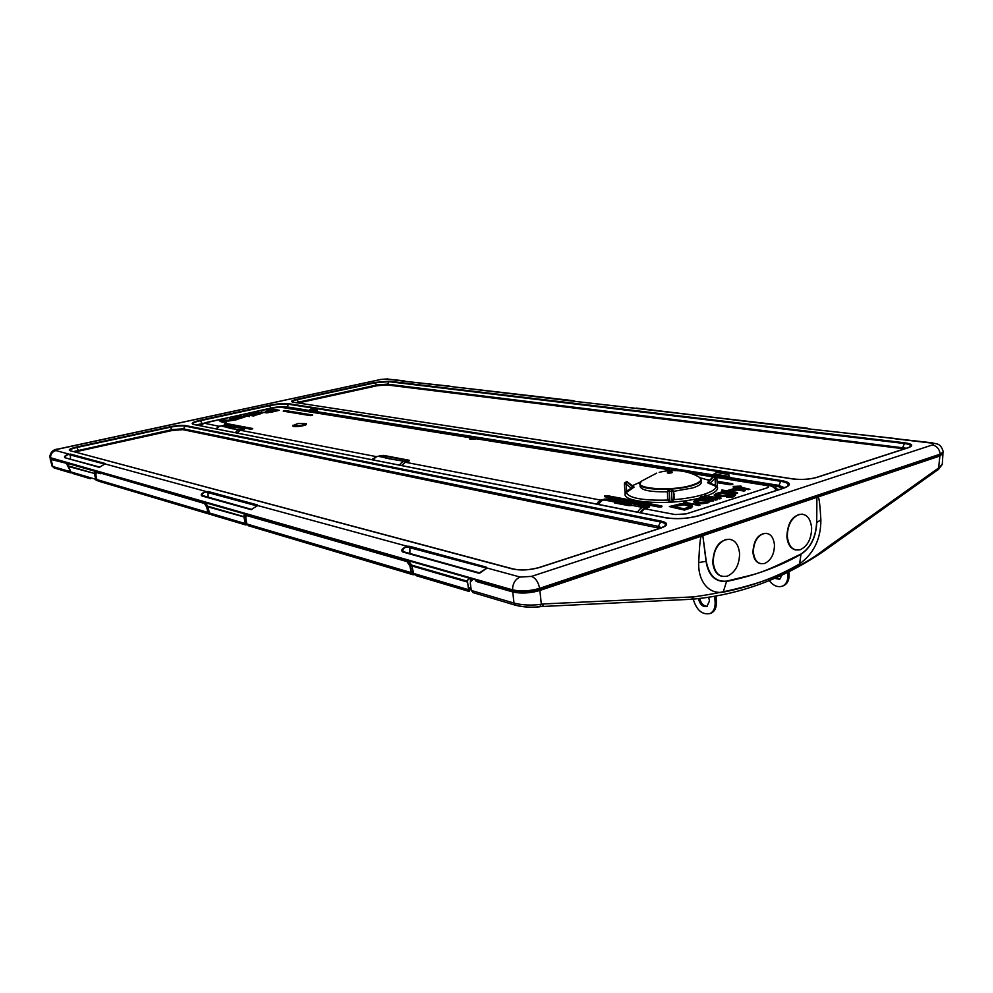 <?xml version="1.0" encoding="UTF-8"?>
<svg xmlns="http://www.w3.org/2000/svg" width="993" height="993" viewBox="0 0 993 993"><rect width="100%" height="100%" fill="white"/><g stroke="black" fill="none" stroke-linecap="round" stroke-linejoin="round"><path stroke-width="1.49" d="M408.086 561.008L410.903 565.849L409.935 565.985L411.189 572.638L412.654 574.624L414.515 574.649M516.459 605.345C523.832 607.108 531.329 607.579 538.951 606.773L541.756 606.537M207.599 511.097L206.656 506.989L207.413 506.877L207.86 512.438L210.429 514.175M248.486 525.781L246.847 523.981L245.83 518.358L245.892 516.31L246.909 515.665L406.919 561.579L407.341 560.797M409.935 565.985L406.919 561.579M472.842 579.527L470.372 581.923L470.334 583.512L471.278 590.438L473.078 592.61M476.007 581.401L512.748 591.94C520.928 593.789 529.977 593.293 539.882 590.45L816.891 497.332L816.73 522.579C816.085 537.101 810.834 547.664 801.003 554.268C779.505 566.581 754.692 575.642 726.553 581.451C715.134 582.121 708.294 575.419 706.06 561.355L702.833 535.674L706.259 561.281L698.712 562.572C699.482 545.182 700.375 536.381 701.406 536.17M98.319 481.096L96.842 479.557L95.849 474.828L96.507 471.874M96.805 471.96L204.471 503.488L204.843 502.868M206.656 506.989L204.471 503.488M50.333 458.481L51.053 459.474L67.04 463.446M67.4 463.557L69.907 470.26L66.717 463.967M69.274 470.334L69.522 471.464L52.84 466.536L54.019 467.914M52.008 466.052L52.84 466.536L51.053 459.474M471.278 590.438L513.989 603.086C522.963 605.271 532.087 605.656 541.334 604.24L539.882 590.45M706.259 561.281C709.014 575.568 715.816 582.183 726.653 581.128C759.968 572.713 755.847 576.089 801.041 553.982C810.611 547.689 815.812 537.238 816.618 522.616L816.891 497.332L818.083 496.947C819.113 497.431 820.044 505.065 820.876 519.86C820.926 538.827 813.826 553.498 799.588 563.887C777.345 576.983 751.875 586.416 723.177 592.176C707.86 594.472 697.967 580.197 698.712 562.572M818.083 496.947L939.887 455.998L942.804 453.391M936.809 470.533L937.367 468.857L936.697 470.62M541.942 606.512L544.09 603.918L694.045 596.855C751.403 588.688 795.207 572.613 825.468 548.632L937.367 468.857M544.09 603.918L541.967 606.512M937.665 468.659L942.27 464.389L942.94 453.913M825.456 548.632L824.848 550.42M694.02 596.855L691.463 599.189M470.471 581.538L472.184 579.341M246.053 515.988L246.897 514.895M247.294 515.007L246.909 515.665M205.34 503.017L207.413 506.877M68.405 466.859L69.038 466.76M816.618 522.616L820.876 519.86M810.499 499.479L810.487 498.635M703.863 534.42L703.925 535.301M936.461 457.152L936.511 456.333M812.299 498.027L812.348 498.858M810.722 498.548L810.747 499.405M410.817 568.406L412.43 568.877M412.455 569.001L410.519 568.939M536.89 590.376L536.977 591.307M251.39 516.186L251.614 517.018M476.702 580.632L476.677 581.588M96.78 472.569L100.268 473.599M249.963 515.777L250.844 516.025M410.407 568.381L412.318 568.294M54.019 459.722L54.193 460.38M516.683 592.722L516.571 591.778M478.489 581.141L478.651 582.159M414.093 574.177L412.169 572.551L411.896 570.901L412.79 570.627M710.516 613.364L711.323 613.053C714.923 611.191 716.611 607.443 716.412 601.795L715.134 602.279C715.332 607.915 713.632 611.676 710.045 613.537C702.212 615.052 696.602 610.261 693.213 599.139M716.04 596.172L716.412 601.795M699.767 598.518C701.07 603.62 703.603 606.202 707.364 606.289M714.749 596.396L715.134 602.279M698.439 598.655C699.941 604.576 702.783 607.195 706.942 606.5L709.499 600.852L708.654 597.376M769.227 580.607C773.423 585.882 777.879 587.695 782.608 586.044C786.282 584.157 788.057 580.495 787.933 575.046L787.784 572.191M774.577 578.336L779.555 579.304L782.223 574.885M782.956 585.907L783.787 585.597C787.461 583.71 789.236 580.049 789.125 574.599L788.963 571.608M775.694 577.852L779.927 579.118M67.747 463.644L50.506 458.605M206.047 503.215L50.569 458.481L49.675 457.488L512.525 589.842C520.816 591.642 529.84 591.158 539.596 588.365L940.259 454.111L943.3 451.889L942.854 453.342L940.309 454.608L539.671 588.973C529.902 591.766 520.866 592.262 512.549 590.463L95.117 471.203M409.625 561.566L245.134 514.064M942.369 453.826L539.199 589.681C529.877 592.362 521.238 592.833 513.294 591.108L469.85 578.261M574.091 401.284L572.787 401.122M405.901 381.461L386.674 378.991L380.791 379.463L58.599 449.047C55.918 449.68 55.012 450.177 55.856 450.549L68.591 454.012C65.017 455.539 63.775 456.78 64.893 457.723L99.35 467.343L105.01 463.942L205.787 491.398C201.641 493.236 200.325 494.75 201.84 495.941L251.055 509.67L257.77 505.561L406.894 546.187C401.979 548.508 400.626 550.457 402.848 552.021L478.775 573.197L487.029 568.021L520.133 577.045C515.218 579.217 512.686 583.487 512.525 589.842L513.294 591.108M904.437 448.861L386.997 384.949L377.079 385.743L298.334 402.947M783.353 488.184L778.313 486.62L729.098 478.713L728.837 474.455L716.536 472.519L713.036 474.877L317.251 411.723L317.45 409.675L311.343 408.719L309.146 410.432L286.592 406.832C282.508 406.398 277.32 406.807 271.027 408.049L196.341 424.93M203.441 423.663L197.793 425.227M306.328 410.866L284.221 407.49M308.935 410.953L308.289 411.176M474.654 437.876L317.04 412.579L317.251 411.723L309.146 410.444M709.958 475.647L684.363 471.538M680.317 470.893L673.13 469.739M668.376 468.969L477 438.261L475.225 438.012L475.932 438.496L472.693 439.241M659.824 528.301L182.873 429.659L172.298 430.466L75.133 451.914M575.518 401.457L448.625 386.277L572.998 400.651M572.688 401.098L806.713 428.095M809.506 429.026L636.103 408.061M806.626 428.653L932.117 442.816M403.94 380.803L405.938 381.473M470.558 581.066L470.583 579.726M485.701 569.101L485.627 567.835L406.869 546.92C403.928 547.751 402.637 549.117 403.021 551.016L403.257 551.674M104.662 464.091L68.505 454.496C66.059 455.365 65.029 456.37 65.401 457.512L65.401 457.512M257.1 505.946L205.725 491.982C203.031 492.863 201.877 494.03 202.274 495.482L202.336 495.668M807.954 428.839L806.726 428.628M404.598 381.312L403.096 381.151M470.893 578.969L470.421 581.389L470.545 578.869L468.249 578.795L467.48 581.24L468.559 589.718L469.751 589.979L469.788 587.657L470.819 587.322M470.918 588.117L468.77 591.332L468.559 589.718L413.671 573.457L416.526 575.779M429.51 579.639L416.427 575.754M469.329 591.332L455.253 587.297M467.48 581.24L411.623 565.104L413.671 573.457M246.81 523.795L245.656 524.937L243.844 516.633L207.636 506.169L209.486 512.984L211.77 514.858M220.297 517.39L211.683 514.833M245.681 524.949L237.017 522.368M96.991 479.991L96.309 480.5L95.626 479.259L70.677 471.861L72.576 473.438M78.608 475.225L72.501 473.413M72.427 473.388L90.326 478.713M70.677 471.861L67.71 463.607M95.44 477.918L94.484 474.021L95.266 473.909L96.234 477.819L95.44 477.918L95.626 479.259L96.433 479.433L96.445 477.77M469.739 578.224L468.249 578.795M205.923 503.178L205.266 502.669M207.636 506.169L205.34 502.694M95.067 471.191L95.266 473.909M409.066 561.281L408.334 560.685M411.623 565.104L408.446 560.71M245.072 514.039L244.179 514.585L245.197 514.672L244.911 517.192L246.401 521.697M69.162 466.698L94.372 473.438L69.001 466.102M94.484 471.687L94.372 473.438M209.486 512.984L245.097 523.534L246.053 523.745L245.929 521.834L244.961 521.946M246.115 524.925L246.053 523.745M207.81 506.852L244.911 517.192M244.179 514.585L243.844 516.633M469.366 591.319L469.751 589.979M729.383 477.509L713.024 474.902M775.57 488.333L775.459 486.16M399.571 465.109C401.433 462.13 403.481 460.975 405.715 461.621L406.584 461.944M373.517 459.958C375.255 457.041 377.253 455.911 379.5 456.557L386.513 457.91M385.222 457.922L405.243 461.534M389.455 458.927L387.456 458.158M389.641 458.791L396.468 460.02M216.747 428.964C218.311 426.506 220.111 425.575 222.171 426.158L232.362 428.777L240.529 429.708L241.051 428.964L240.604 429.721M235.415 432.663C237.066 430.155 238.916 429.199 240.964 429.795L241.56 429.981M230.947 428.504L229.569 428.231M229.507 427.958L227.546 427.201M637.655 512.165C639.79 508.49 642.049 507.013 644.432 507.758L645.711 508.342M598.767 504.469C600.715 500.882 602.912 499.467 605.358 500.199L615.945 502.247M621.767 504.307L616.963 502.52L617.199 503.141L614.394 502.88L628.755 505.66L632.839 505.511L643.936 507.659M630.17 505.611L631.163 505.425M614.555 502.297L616.963 502.52M234.236 428.331L234.981 427.747L229.892 427.499L234.919 427.747M629.823 504.717L620.811 502.967L621.73 502.11L630.741 503.836L629.823 504.717M630.021 504.183L631.213 504.407L630.741 503.836M713.979 473.996L729.495 476.466M309.779 409.799L317.475 411.028M775.818 486.222L775.943 488.419M776.017 489.859L776.029 490.095C774.416 487.278 771.462 485.602 767.192 485.105M775.93 488.258L775.508 487.141M372.71 458.878L374.473 458.431M232.35 428.765L234.1 428.306M597.91 502.197L601.187 501.204M622.623 504.469L624.721 503.724M604.538 500.075L604.774 499.454M637.791 506.467L638.971 505.474L638.362 506.579M626.136 503.997L626.856 505.288M605.358 499.442L604.849 500.1M228.824 427.685L229.668 427.846M230.153 427.946L232.101 428.728M388.412 458.567L389.628 458.803M661.363 506.902L659.166 507.051M660.357 507.013L607.033 496.872L607.654 495.73L604.65 495.954L605.01 496.761M649.174 507.15L609.913 499.256L604.476 499.119L600.951 500.174L596.781 504.084M401.52 465.494L405.38 462.254L408.557 461.447M408.595 461.422L409.215 460.764L383.583 455.849L376.024 456.569L372.251 459.709M236.855 432.948L240.343 430.254L244.439 428.753L225.821 425.587L221.501 426.047M310.474 415.62L312.261 415.409M250.422 429.15L252.296 428.926M223.773 420.2L228.303 421.057L236.446 419.741M230.45 418.736L232.722 419.555M232.908 419.853L226.826 420.672M232.499 417.805L237.799 419.183L245.147 416.837M235.825 418.016L243.719 417.06L235.887 417.544M233.901 417.656L238.01 416.663M240.728 416.29L233.926 417.209M247.48 415.012L253.525 415.98M219.825 421.069L222.308 421.913M222.941 422.037L225.808 422.075M226.069 421.752L225.411 421.628M261.333 411.983L266.546 412.865M266.347 412.753L265.69 412.654M265.466 411.512L271.399 412.194L278.536 410.494M272.442 409.55L266.993 410.804M250.546 414.342L254.928 415.422L262.115 413.113M260.34 412.84L252.905 413.808M244.365 415.695L249.516 416.601M249.355 416.489L248.734 416.377M693.548 501.837L696.18 503.501L702.237 503.774L708.183 502.768L710.442 501.192L713.421 500.931L712.415 500.658M701.579 498.846L700.946 499.045M701.778 499.479L697.669 500.05M701.381 497.543L715.717 500.087L717.169 499.74L716.164 499.454M705.303 496.376L706.755 495.929M709.076 496.463L719.503 498.883L720.955 498.523L719.95 498.25M722.122 492.342L721.477 492.54M722.333 492.962L718.1 493.571M714.24 495.222L716.896 496.872L731.791 496.066L733.467 494.849L731.245 493.906L728.912 495.519L722.978 496.537L716.884 496.289L714.166 495.01L716.437 493.434L722.519 491.758L735.577 494.7L733.343 496.277L726.181 496.761M726.38 496.723L730.811 494.576L733.368 495.259M730.947 496.872L726.603 497.294M726.392 497.294L733.405 496.86L735.54 495.11M670.312 506.827L684.425 510.092L691.513 507.783L692.593 506.182M684.388 504.332L677.164 504.891M688.174 503.079L698.551 505.574L700.028 505.214L699.035 504.916M684.413 502.384L683.457 502.793L685.642 503.19L687.106 502.731L685.902 502.508M738.072 490.095L743.931 491.076L745.309 490.641L733.753 489.152L729.061 490.356L738.072 490.095M736.297 489.276L731.121 489.524M721.886 490.567L736.136 493.571L737.551 493.223L736.533 492.962M735.937 487.973L748.474 489.623L749.889 489.288L748.871 489.015M740.865 487.141L741.572 486.818L740.567 486.657M734.199 486.694L733.231 487.091L735.652 487.501M668.115 469.168L476.652 438.807C470.359 439.564 468.336 439.229 470.57 437.826L280.771 407.267L274.142 407.788L207.103 422.248L272.814 407.949M274.142 407.788L272.914 408.384M220.583 421.591L221.526 421.38M224.53 420.722L225.485 420.511M231.208 419.257L232.163 419.058M234.236 418.599L235.192 418.388M242.168 416.861L243.422 416.588M245.134 416.216L246.103 416.005M248.25 415.533L249.218 415.31M251.328 414.851L252.296 414.64M259.223 413.125L260.427 412.865M262.115 412.492L263.083 412.281M280.771 407.267L282.037 407.341M604.476 499.119L610.211 498.747L648.404 506.058C649.993 506.455 649.968 506.951 648.317 507.56L644.742 508.664L640.448 512.711M215.903 428.802L219.304 426.183L226.044 425.24L244.439 428.753M472.755 438.285L470.57 437.826L472.631 437.764M470.955 438.298L469.788 438.968M224.666 423.726L226.59 423.577L225.436 424.383M251.13 429.125L226.106 424.359M310.176 415.595L283.39 411.189M283.626 410.73L285.512 410.581L284.581 411.35M310.958 415.608L285.041 411.338M607.654 495.73L661.897 505.996L661.276 506.877M717.045 481.245L732.697 483.802L732.114 484.634M730.972 484.758L717.12 482.474M250.087 429.125L224.393 424.222M224.368 426.58L224.79 425.836L230.413 426.916M373.852 459.312L372.549 459.759M618.068 503.004L619.88 503.364M620.824 503.538L622.326 504.407M776.526 490.405L775.806 489.71M274.738 409.935L273.621 410.121M263.418 412.331L262.437 412.542M260.662 412.939L259.719 413.138M252.619 414.702L251.639 414.913M249.541 415.372L248.573 415.583M246.425 416.055L245.457 416.266M243.67 416.663L242.677 416.874M235.515 418.45L234.559 418.661M232.461 419.12L231.53 419.319M225.821 420.573L224.852 420.784M221.836 421.442L220.893 421.653M218.795 426.692L216.325 428.889M243.285 429.584L244.204 429.113M599.871 502.545L597.116 503.377M307.147 410.183L313.912 411.239L306.998 410.134M315.277 412.48L313.912 411.239L315.315 412.48M315.104 412.455L313.912 411.239M313.714 412.232L313.912 411.561L313.999 412.269M712.8 476.355L712.453 475.585M711.435 474.728L725.225 476.901L716.201 476.007M711.385 475.237L711.894 476.206M714.091 475.672L710.429 474.53L709.97 475.895M710.429 475.088L711.211 476.094M726.739 478.589L724.356 476.752M725.002 477.087L725.002 478.316M725.411 478.378L725.349 477.348L726.677 478.589M313.651 411.71L307.669 410.63M713.83 475.808L712.006 475.337M724.94 477.472L716.387 476.218M252.867 414.267L260.712 413.324L257.721 412.79L252.805 413.882L253.277 414.379L260.725 413.311M260.65 413.758L255.648 414.789M243.657 417.494L238.531 418.537M695.646 501.688L701.666 500.075L708.307 501.093M706.073 502.706L699.444 503.24M716.325 495.085L722.221 493.546L728.874 494.526M726.975 496.028L720.421 496.612M277.382 410.742L267.837 411.946M266.844 411.325L272.206 409.886L276.737 410.643M673.217 506.653L684.115 504.903L690.507 506.393M229.569 418.574L237.265 419.518L225.361 420.498L223.773 419.803L228.688 420.399L232.474 419.667L229.569 418.574M237.761 418.785L232.474 417.408L235.08 416.539L240.591 415.906L235.788 416.626L233.814 417.296L234.41 417.792L241.2 416.253L245.035 416.923L237.761 418.785M243.297 416.564L237.625 416.961L236.148 418.103L243.719 417.06M254.369 415.769L246.587 414.851L254.369 415.769M219.85 420.66L226.776 421.156L225.163 421.591L226.627 421.864L225.721 422.099L221.998 422.211L223.164 421.69L219.85 420.66M268.259 412.716L266.248 412.815L268.259 412.716M279.393 410.258L271.35 411.81L265.379 411.4L272.653 409.153L279.393 410.258M275.533 410.903L277.618 410.407L272.156 409.501L266.807 410.928L269.351 411.673L275.533 410.903M255.735 414.801L249.727 414.131L258.18 412.529L262.015 413.2L255.735 414.801M249.566 416.154L243.471 415.533L249.566 416.154M700.636 498.672L713.334 500.36L702.2 503.178L696.155 502.917L693.462 501.577L695.932 499.926L701.505 499.007L700.636 498.672M706.197 499.665L697.247 500.174L695.51 501.428L697.694 502.458L706.793 501.924L708.381 500.695L706.197 499.665M701.964 496.388L716.102 499.479L700.574 496.823M705.738 495.197L707.674 495.644L704.36 495.644M708.133 496.301L720.868 497.952L708.133 496.301M723.028 496.028L727.459 495.308L728.949 494.142L726.888 493.161L722.184 492.962L717.827 493.645L716.189 494.837L723.028 496.028M684.81 509.459L669.381 506.542L680.143 503.91L689.043 504.183L691.997 505.127L692.518 506.343L684.81 509.459M672.236 506.467L684.4 508.764L690.607 506.045L684.078 504.32L677.785 504.754L672.236 506.467M698.948 504.953L687.23 502.806L698.948 504.953M683.469 502.222L687.019 502.16L683.469 502.222M729.098 490.914L737.451 492.553L736.098 492.987L721.861 490.008L726.715 490.741L733.765 488.668L744.316 490.468M748.859 489.028L738.519 487.402L736.247 488.022L734.969 487.712L736.607 487.091L733.231 486.433L740.455 486.086L741.51 486.359L739.872 486.98L748.859 489.028M307.445 411.214L306.725 410.481M306.278 410.407L306.353 411.04M475.833 438L471.799 439.254M475.771 438.385L474.853 438.434M473.599 438.571L472.283 438.832M471.936 439.254L472.966 439.018M766.757 533.328C758.317 533.564 753.699 539.857 752.93 552.232C753.55 558.724 756.07 562.534 760.489 563.664M774.466 544.859C774.341 554.02 771.139 560.201 764.833 563.391C758.404 564.831 754.581 561.144 753.389 552.331C753.513 543.022 756.753 536.803 763.133 533.675C769.563 532.385 773.348 536.108 774.466 544.859M802.617 514.151C793.01 514.597 787.759 522.008 786.853 536.369C787.573 544.139 790.515 548.682 795.691 549.973M811.641 527.891C811.455 538.69 807.731 545.939 800.47 549.638C793.047 551.264 788.665 546.87 787.325 536.456C787.511 525.471 791.297 518.172 798.657 514.56C806.08 513.12 810.412 517.564 811.641 527.891M730.078 539.249C719.466 539.497 713.694 547.23 712.763 562.472C713.57 570.243 716.661 574.873 722.035 576.362M739.586 553.287C739.487 564.483 735.515 572.067 727.658 576.027C719.59 577.839 714.786 573.358 713.235 562.572C713.322 551.165 717.368 543.531 725.337 539.658C733.393 538.045 738.147 542.588 739.586 553.287M292.736 425.339L292.985 426.196C294.4 427.412 306.924 425.612 306.365 424.284L306.291 423.651L301.078 425.476L292.91 425.563L297.974 423.502M298.123 423.477L306.291 423.651M700.76 478.688L701.356 482.176C701.368 484.174 698.464 486.111 692.63 487.96L673.366 491.398M667.346 491.783C650.725 492.094 641.639 490.331 640.1 486.483L640.187 482.97M631.598 488.382L626.149 484.15L624.386 483.864L625.131 493.434L634.13 487.079L633.385 486.731L626.707 491.175L625.131 493.434L625.751 492.094M667.557 494.626L667.606 500.075L669.94 501.726L672.124 501.577L674.446 498.685L673.614 494.117M708.195 481.99L707.575 482.747L717.418 487.004M706.457 495.991L704.087 496.761M702.647 497.195C674.942 505.735 623.021 503.314 625.081 494.067L625.143 493.36M717.405 486.893L717.554 487.637C717.802 490.306 714.513 492.938 707.699 495.544M634.13 487.079L626.881 481.555L624.398 483.529M626.831 481.543L624.398 483.454M626.707 491.175L626.149 484.15L626.819 482.064L633.397 487.34M667.581 470.843L669.232 468.696L667.569 470.843M673.477 470.508L671.33 468.907L669.232 469.044L669.307 470.682M717.455 487.402L715.469 485.354L710.119 483.219L709.97 483.889M707.575 482.747L708.22 481.804M715.469 485.354L715.01 478.254L716.747 477.099L714.066 475.684L716.797 477.496L766.149 485.428C769.277 486.074 769.488 486.918 766.782 487.96L686.237 513.865L675.141 514.56L644.556 508.739M716.822 477.695L717.43 487.278L716.809 477.608L714.054 475.746L708.183 481.89M715.01 478.254L714.104 476.243L708.232 482.412L710.119 483.219L715.01 478.254M674.272 494.948L673.304 490.939M669.94 501.726L667.855 498.759L667.333 491.473L673.316 491.076L673.837 498.325L673.291 490.865L671.305 489.326L672.124 501.577M667.855 498.759L667.333 491.473L669.083 489.499L669.915 501.577L672.137 501.428L673.837 498.325M667.47 499.802L668.177 499.777M673.626 499.429L674.359 499.367M412.095 574.302L413.572 574.748M208.691 513.815L210.019 514.2M246.847 523.981L411.189 572.638M512.748 591.94L513.989 603.086L515.777 605.308M96.842 479.557L207.86 512.438M50.196 458.927L52.021 466.077L54.255 467.976M938.435 469.528L939.887 455.998M539.696 606.797L541.334 604.24L543.63 603.955M942.27 464.389L938.298 469.615M801.041 553.982L799.588 563.887M726.653 581.128L723.177 592.176M476.727 580.694L478.489 581.203M251.788 516.298L251.961 517.117M206.916 505.276L206.681 504.084M100.516 473.028L100.678 473.711M787.933 575.046L789.125 574.599M939.738 455.253L940.259 454.111C939.44 448.997 936.796 445.944 932.34 444.963C934.438 444.132 933.916 443.474 930.801 443.002L894.854 438.769M539.199 589.681L539.596 588.365C538.38 582.059 535.674 578.075 531.491 576.399L932.34 444.963M51.152 458.903L50.531 458.096C50.457 454.211 52.232 451.691 55.856 450.549M104.749 464.079L104.997 463.47L70.342 454.049L68.505 454.496M403.195 381.138L450.226 386.227M520.133 577.045L531.491 576.399M486.433 568.629L487.029 568.021L486.086 567.065L409.873 546.349L406.894 546.187L406.869 546.92M257.485 505.673L257.448 504.916L208.009 491.473L205.725 491.982M699.072 515.677C687.876 518.756 676.655 519.463 665.422 517.775L193.709 424.495C190.371 423.49 192.543 422.075 200.201 420.25L269.153 405.305C277.134 403.741 283.725 403.22 288.926 403.754L781.578 480.575C791.123 482.474 791.88 485.006 783.837 488.146L698.216 515.95M539.72 567.45C529.952 570.168 520.903 570.69 512.587 569.001L70.081 450.698C67.946 449.792 70.106 448.575 76.585 447.036L170.188 426.754C176.717 425.463 181.856 425.066 185.592 425.563L661.437 521.176C668.413 522.963 668.363 525.235 661.276 527.966L538.914 567.698M817.016 477.372C809.469 479.433 801.401 479.954 792.799 478.961L293.034 402.19C290.229 401.544 291.483 400.589 296.77 399.323L374.895 382.392L389.343 381.225L905.157 442.866C912.567 443.995 913.684 445.596 908.533 447.644L816.134 477.633M908.533 447.644L907.614 447.942M906.398 448.228L387.183 384.142L376.806 384.974L296.361 402.637M293.307 402.177L292.563 402.004C291.83 401.346 293.382 400.576 297.205 399.695L375.354 382.752L388.747 381.672L904.462 443.536L902.24 448.476M905.157 442.866L904.462 443.536C909.638 444.243 911.512 445.323 910.06 446.788L908.099 447.669M389.343 381.225L386.997 384.949M374.895 382.392L377.079 385.743M296.77 399.323L298.93 402.81M293.034 402.19L793.122 478.924M792.799 478.961L793.494 479.06M783.837 488.146L782.943 488.432M784.607 487.737L778.611 485.341L729.396 477.496M194.057 424.483L193.287 424.259C192.17 423.229 194.616 422.025 200.623 420.647L269.587 405.69C277.146 404.201 283.377 403.704 288.28 404.213L780.796 481.32L778.313 486.62M781.578 480.575L780.796 481.32C787.325 482.449 789.497 484.125 787.312 486.347L783.415 488.159M288.926 403.754L286.394 407.664M716.536 472.519L728.837 474.455M311.343 408.719L317.45 409.675M269.153 405.305L271.151 408.322M200.201 420.25L202.324 423.912M193.709 424.495L665.856 517.738M665.422 517.775L666.328 517.949M661.276 527.966L660.407 528.239M661.499 527.742L658.111 526.34L183.084 428.79L172.012 429.634L73.705 451.542M70.553 450.698L70.404 450.648C69.448 449.767 71.645 448.699 76.982 447.458L170.61 427.151C176.667 425.96 181.421 425.6 184.897 426.059L660.544 521.983L657.788 527.705M661.437 521.176L660.544 521.983C665.037 522.976 666.39 524.378 664.59 526.203L660.854 527.966M185.592 425.563L182.873 429.659M170.188 426.754L172.298 430.466M76.585 447.036L78.633 450.934M70.081 450.698L513.22 568.964M512.587 569.001L513.729 569.2M58.599 449.047L58.09 449.035C53.125 449.407 50.32 452.225 49.675 457.488M380.791 379.463L58.202 449.01M386.674 378.991L403.617 380.766M930.801 443.002L932.501 442.866C936.039 444.405 940.483 442.233 943.3 451.889M409.886 553.473L409.873 546.349M479.718 573.16L486.496 568.381L485.627 567.835L486.086 567.065M70.515 458.952L70.342 454.049M208.133 497.282L208.009 491.473M257.373 505.834L257.448 504.916M467.566 582.109L411.834 565.948M104.836 463.992L99.35 467.343M99.809 467.12L64.893 457.723M251.812 509.546L251.055 509.67M202.671 496.028L201.84 495.941M807.532 428.79L896.952 438.695M479.42 572.849L478.775 573.197M403.779 552.108L402.848 552.021M772.852 486.818L772.79 485.726M520.059 592.089L520.133 593.007M534.222 590.996L534.308 591.915M275.148 409.997L274.13 410.208M266.633 411.847L265.776 412.045M263.989 412.43L263.021 412.641M253.19 414.801L252.222 415.012M250.124 415.471L249.156 415.682M246.996 416.154L246.028 416.365M236.086 418.549L235.13 418.761M232.883 419.257L232.101 419.418M226.528 420.647L225.411 420.895M222.407 421.553L221.464 421.752M227.856 427.288L233.839 428.442M622.71 504.444L621.705 504.258M616.827 502.458L624.411 503.935M644.792 507.87L646.294 508.155M638.971 505.474L648.752 507.361M606.512 499.243L621.419 502.11M658.731 506.989L604.526 496.661M405.38 462.254L600.951 500.174M379.252 455.762L383.832 455.427L409.464 460.33L408.657 461.422M240.343 430.254L376.024 456.569M208.158 422.186C205.601 422.795 204.893 423.266 206.035 423.601L219.453 426.369M712.304 476.764L690.768 473.289M667.793 469.59L476.566 438.832M285.512 410.581L312.696 415.024M661.897 505.996L661.884 506.765M732.697 483.802L732.809 484.497M707.128 479.619L709.213 479.954M729.756 484.721L717.132 482.648M226.59 423.577L252.743 428.529M241.051 428.964L243.732 429.472M778.847 489.648L774.565 488.159M710.429 474.53L711.273 474.666M671.789 472.829C673.018 471.849 671.69 471.625 667.793 472.171C666.539 473.152 667.879 473.376 671.789 472.829M659.166 472.395C666.651 470.235 683.755 468.262 698.588 476.839C703.069 479.408 700.959 482.139 692.258 485.043C670.784 492.118 629.326 488.382 642.049 480.835L656.696 473.127M699.544 477.397L701.195 479.768C701.207 481.754 698.302 483.678 692.456 485.527C674.855 491.336 638.971 490.219 639.914 484.087L641.193 481.518M626.074 492.429C628.904 498.138 642.756 500.695 667.606 500.075M674.247 499.653C685.741 498.672 695.534 496.934 703.627 494.44C711.46 491.92 715.668 489.276 716.276 486.533M624.398 483.876L625.131 493.298M673.229 470.185L671.33 468.547L671.417 470.558M673.291 490.865L671.305 489.326L669.096 489.499L671.305 489.363M248.25 525.707L412.666 574.637M472.817 592.536L515.516 605.234C523.013 607.145 531.056 607.666 539.658 606.797M98.108 481.034L209.213 514.089M54.056 467.926L70.751 472.891M936.945 470.459L938.422 469.54M824.984 550.333L936.796 470.545M692.133 599.226C739.797 594.881 784.073 578.584 824.96 550.345M542.166 606.5L692.084 599.238M470.372 581.923L470.508 581.277M246.922 515.652L250.968 516.807M251.601 516.248L251.775 517.068M100.405 472.991L100.566 473.686M711.323 613.053L710.045 613.537M783.787 585.597L782.608 586.044M907.974 447.706L816.581 477.397M816.469 477.434C809.27 479.371 801.525 479.867 793.221 478.936M783.303 488.196L698.65 515.69M698.538 515.727C687.702 518.681 676.841 519.351 665.968 517.763M660.755 528.003L539.323 567.437M539.224 567.475C529.815 570.044 521.201 570.553 513.369 569.001M387.829 378.904L380.294 379.475M468.77 591.332L416.315 575.717M245.656 524.937L211.596 514.796M942.171 454.037L942.854 453.342M403.319 381.163L448.637 386.277M572.651 401.11L634.291 408.111M575.568 401.457L573.333 400.688M202.274 495.482L251.577 509.384L257.46 505.685M806.601 428.591L807.508 428.79M809.58 429.038L807.061 428.132M403.468 551.698L479.371 572.837M403.419 551.674L403.021 551.016M620.724 502.942L621.668 502.098M221.265 421.727L222.221 421.516M225.225 420.858L226.28 420.622M231.903 419.394L232.772 419.195M234.944 418.723L235.9 418.512M243.148 416.923L243.844 416.775M245.842 416.34L246.81 416.129M248.958 415.645L249.926 415.434M252.023 414.975L252.992 414.764M260.178 413.187L260.836 413.051M262.822 412.616L263.803 412.393M265.652 411.996L266.434 411.822M274.13 410.134L274.962 409.96M658.955 506.976L604.811 496.661M272.79 407.974L282.062 407.142M207.103 422.298C203.714 423.192 201.827 424.408 201.418 425.935M282.248 407.167L472.196 437.69M673.204 469.987L676.953 470.595M687.578 472.296L712.875 476.367M716.735 476.988L767.428 485.13M476.615 438.807L478.266 438.67M476.603 438.807L469.776 439.03M310.387 415.595L283.241 411.127M661.499 506.827L659.017 506.989M729.942 484.708L717.132 482.598M250.335 429.125L224.219 424.148M778.971 489.611L774.54 488.122M648.193 507.572L644.656 508.677C642.421 509.409 640.981 510.75 640.324 512.686M649.174 507.1L648.218 507.56M475.002 437.876L473.897 437.963M472.854 438.248L471.166 439.229M640.82 481.89L632.603 485.577M708.99 480.314L699.966 477.707M624.46 483.02L626.868 481.506L633.435 486.769M671.318 468.547L669.232 468.696M714.054 475.697L708.195 481.841M669.096 489.475L667.333 491.473"/></g></svg>

